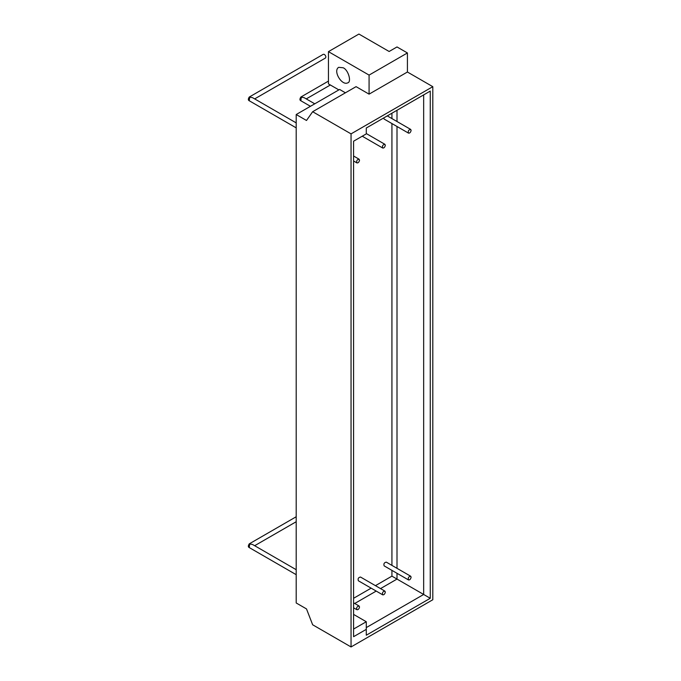 <?xml version="1.0" encoding="UTF-8"?>
<svg xmlns="http://www.w3.org/2000/svg" width="681" height="681" viewBox="0 0 681 681"><rect width="100%" height="100%" fill="white"/><g stroke="black" fill="none" stroke-linecap="round" stroke-linejoin="round"><path stroke-width="1.02" d="M250.353 543.957L249.586 544.63L249.272 547.584C248.029 547.047 248.029 545.796 249.272 543.847L252.506 544.468L296.201 569.699M301.947 97.145L301.181 97.817L300.866 100.771C299.623 100.235 299.623 98.992 300.866 97.034L304.101 97.655L314.758 103.818M254.66 98.898L325.467 58.021C326.225 56.983 325.867 55.774 324.386 54.395L323.313 54.293L249.272 97.034L252.506 97.655L296.201 122.886M407.417 52.956L369.076 75.097L328.446 51.637L358.921 34.05L389.132 51.492L397.006 46.946L407.417 52.956L407.417 72.016L369.076 94.148L356.078 86.649L312.656 111.718L306.501 120.477L296.201 114.527L296.201 602.974L306.501 608.916L312.656 624.783L351.047 646.95L432.801 599.748L432.801 86.674L351.047 133.876L351.047 646.95M343.173 67.768C348.408 69.879 351.788 82.18 347.668 82.869C341.794 85.942 332.677 70.85 338.687 67.325L343.173 67.768M385.327 145.283C384.867 147.258 384.007 148.169 382.722 148.032C382.041 145.947 382.765 144.704 384.876 144.295L385.327 145.283M411.12 130.386C410.669 132.361 409.8 133.28 408.523 133.136C407.842 131.05 408.557 129.807 410.677 129.407L411.12 130.386M383.701 117.958L384.144 119.064L408.523 133.136M359.525 160.18C359.074 162.146 358.206 163.065 356.929 162.921C356.248 160.835 356.963 159.592 359.083 159.192L359.525 160.18M385.327 592.095C384.867 594.07 384.007 594.981 382.722 594.845C382.041 592.759 382.765 591.517 384.876 591.108L385.327 592.095M384.876 591.108L360.504 577.037C358.385 577.445 357.67 578.688 358.351 580.765L382.722 594.845M411.12 577.199C410.669 579.173 409.8 580.093 408.523 579.948C407.842 577.863 408.557 576.62 410.677 576.22L411.12 577.199M410.677 576.22L386.297 562.14C384.186 562.549 383.463 563.791 384.144 565.877L408.523 579.948M359.525 606.992C359.074 608.959 358.206 609.878 356.929 609.733C356.248 607.648 356.963 606.405 359.083 606.005L359.525 606.992M353.584 614.407L366.284 621.736L353.584 629.065M366.284 133.876L366.284 128.011L430.264 91.075L430.264 598.284L366.284 635.22L366.284 629.363L353.584 636.692L353.584 141.205L366.284 133.876M354.724 603.485L376.21 591.082M380.526 588.597L397.006 579.08L391.924 576.143L375.444 585.66M371.136 588.154L353.584 598.284M430.264 91.075L423.667 94.889L423.667 594.47L397.006 579.08L397.006 573.3M397.006 568.32L397.006 126.487M397.006 121.507L397.006 110.279M391.924 113.208L391.924 118.579M391.924 123.55L391.924 565.392M391.924 570.363L391.924 576.143M366.284 621.736L366.284 629.363M430.264 598.284L423.667 594.47L366.284 627.601M351.047 133.876L312.656 111.718M407.417 72.016L432.801 86.674M369.076 94.148L369.076 75.097M328.446 51.637L328.446 83.891L338.857 89.901M296.201 114.527L339.623 89.458L345.412 92.803M250.353 97.145L249.586 97.817L249.272 100.771C248.029 100.235 248.029 98.992 249.272 97.034M254.66 545.711L296.201 521.731M249.272 543.847L296.201 516.751M306.254 98.898L330.353 84.989M300.866 97.034L328.446 81.107M310.451 106.304L300.866 100.771M296.201 127.866L249.272 100.771M366.284 133.561L384.876 144.295M362.249 136.209L382.722 148.032M387.276 115.898L410.677 129.407M353.584 156.017L359.083 159.192M353.584 160.997L356.929 162.921M353.584 602.83L359.083 606.005M353.584 607.81L356.929 609.733M296.201 574.679L249.272 547.584"/></g></svg>
